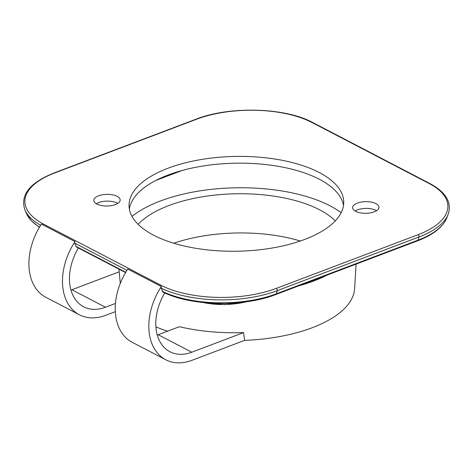 <?xml version="1.0" encoding="UTF-8"?>
<svg xmlns="http://www.w3.org/2000/svg" width="473" height="473" viewBox="0 0 473 473"><rect width="100%" height="100%" fill="white"/><g stroke="black" fill="none" stroke-linecap="round" stroke-linejoin="round"><path stroke-width="0.71" d="M43.664 224.161L160.696 285.118A82.131 36.261 -1 0 0 276.297 288.376L418.055 234.703A82.131 36.261 -1 0 0 429.106 183.494L312.074 122.537A82.131 36.261 -1 0 0 196.466 119.279L54.708 172.952A82.131 36.261 -1 0 0 43.664 224.161A1.508 1.047 117.5 0 0 42.872 224.841L75.006 241.579A54.803 38.159 117.5 0 0 79.423 314.793A54.803 38.159 117.5 0 0 105.597 315.349L115.311 311.672M155.889 326.873A116.79 51.563 -1 0 0 167.596 331.171M162.298 291.297A82.071 36.232 -1 0 0 276.356 293.804A2.259 1.277 69.3 0 1 275.794 294.525C243.5 307.308 190.383 306.167 162.907 292.001L161.098 288.087L161.358 286.526A54.803 38.159 117.5 0 0 165.757 359.758A54.803 38.159 117.5 0 0 191.932 360.32L244.576 340.389A116.79 51.563 -1 0 0 312.215 327.724A116.79 51.563 179 0 0 354.602 288.749L356.104 264.117M243.607 332.59L191.79 352.208L158.219 334.724L179.391 326.701A117.422 51.847 -1 0 0 243.607 332.59L244.576 340.389M341.145 212.714A120.556 53.224 179 0 0 160.294 201.031A120.556 53.224 -1 0 0 131.997 216.368M298.422 285.952A120.556 53.224 -1 0 0 313.776 280.98A120.556 53.224 179 0 0 327.269 275.032M75.006 241.579A1.508 1.047 117.5 0 0 74.74 243.128L75.94 246.338A2.259 1.573 117.5 0 0 76.52 247.024L125.57 272.578M115.459 303.453L105.455 307.243A45.763 31.862 -62.5 0 1 83.603 306.77A45.763 31.862 -62.5 0 1 78.412 248.012M42.872 224.841L41.453 224.066A54.803 38.159 117.5 0 0 45.851 297.304L79.423 314.793M119.184 271.845L71.884 289.754A45.763 31.862 -62.5 0 1 70.95 290.091M191.79 352.208A45.763 31.862 -62.5 0 1 169.931 351.741A45.763 31.862 -62.5 0 1 164.799 292.899M161.358 286.526L127.763 269.06A54.803 38.159 117.5 0 0 132.18 342.275L165.757 359.758M158.219 334.724A45.763 31.862 -62.5 0 1 157.278 335.061M374.173 211.845A13.185 5.824 179 0 1 360.207 212.826A13.185 5.824 179 0 1 352.592 207.7A13.185 5.824 179 0 1 357.387 203.1A13.185 5.824 179 0 1 371.352 202.113A13.185 5.824 179 0 1 378.962 207.239A13.185 5.824 179 0 1 374.173 211.845M115.382 204.561A13.185 5.824 179 0 1 101.417 205.542A13.185 5.824 179 0 1 93.808 200.416A13.185 5.824 179 0 1 98.597 195.816A13.185 5.824 179 0 1 112.562 194.829A13.185 5.824 179 0 1 120.172 199.955A13.185 5.824 179 0 1 115.382 204.561M304.73 239.427A107.371 47.406 179 0 1 190.997 247.432A107.371 47.406 179 0 1 129.028 205.702A107.371 47.406 179 0 1 168.039 168.228A107.371 47.406 179 0 1 281.772 160.223A107.371 47.406 179 0 1 343.735 201.953A107.371 47.406 179 0 1 304.73 239.427M96.315 203.751A13.185 5.824 179 0 1 98.715 202.574A13.185 5.824 179 0 1 117.783 203.378M129.366 209.078A107.371 47.406 179 0 1 168.157 174.986A107.371 47.406 179 0 1 278.39 166.348A107.371 47.406 179 0 1 343.522 205.341M355.105 211.035A13.185 5.824 179 0 1 357.505 209.858A13.185 5.824 179 0 1 376.573 210.662M335.256 220.909A106.993 47.241 179 0 0 168.926 205.53A106.993 47.241 -1 0 0 138.163 224.35M173.792 243.228A106.993 47.241 179 0 1 300.314 241.017M71.884 289.754L105.455 307.243M75.94 246.338L125.747 272.277M74.74 243.128L126.947 270.325M160.696 285.118A1.508 1.047 117.5 0 0 159.898 285.798M54.708 172.952A1.508 0.851 -110.7 0 0 54.2 172.899C29.681 182.714 19.937 195.095 24.957 210.042A83.544 36.888 -1 0 0 40.631 225.319M24.957 210.042L26.47 213.536A82.071 36.232 -1 0 0 39.513 227.146M203.254 302.549A46.1 20.351 -1 0 0 246.214 301.798M161.098 288.087A83.544 36.888 -1 0 0 277.231 290.659L276.356 293.804L418.114 240.13A2.259 1.277 69.3 0 1 417.553 240.852L275.794 294.525M276.297 288.376A1.508 0.851 69.3 0 1 277.231 290.659L418.989 236.985L418.114 240.13A82.071 36.232 -1 0 0 446.719 218L448.108 214.452C452.093 202.533 446.004 192.215 429.827 183.506L312.795 122.548A1.508 1.047 -62.5 0 0 312.074 122.537M429.106 183.494A1.508 1.047 -62.5 0 1 429.827 183.506M196.466 119.279A1.508 0.851 -110.7 0 0 195.958 119.226C229.511 105.893 285.26 107.448 312.795 122.548M418.055 234.703A1.508 0.851 69.3 0 1 418.989 236.985A83.544 36.888 -1 0 0 448.108 214.452M120.296 283.392L118.924 269.113M26.47 213.536L31.407 220.861L39.371 227.383M182.135 170.469L155.901 180.402M247.125 301.668L224.781 304.659L202.343 302.448M195.958 119.226L54.2 172.899M446.719 218C442.734 227.336 433.014 234.951 417.553 240.852"/></g></svg>
